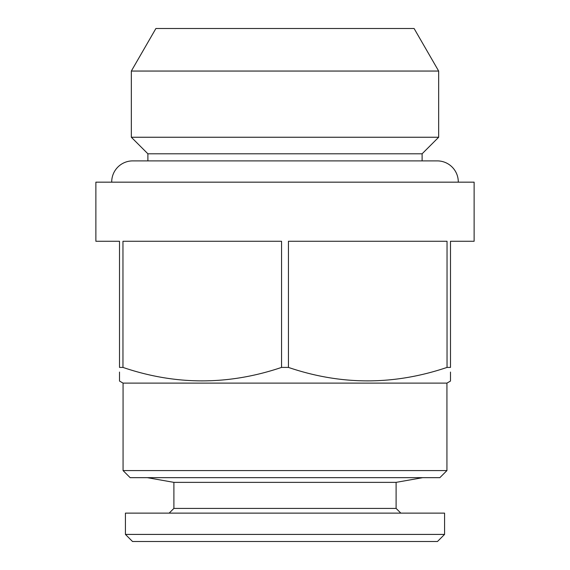 <?xml version="1.0" encoding="UTF-8"?>
<svg xmlns="http://www.w3.org/2000/svg" width="570" height="570" viewBox="0 0 570 570"><rect width="100%" height="100%" fill="white"/><g stroke="black" fill="none" stroke-linecap="round" stroke-linejoin="round"><path stroke-width="0.85" d="M458.287 182.165A21.04 21.04 0 0 0 437.247 160.89L132.753 160.89A21.04 21.04 0 0 0 111.713 182.165M396.107 482.363L396.107 508.404L173.893 508.404L173.893 482.363L396.107 482.363L422.705 477.667M173.893 482.363L147.295 477.667M173.893 508.404L169.162 513.128M396.107 508.404L400.838 513.128M125.428 534.411L444.572 534.411L444.572 513.128L125.428 513.128L125.428 534.411L132.518 541.5L437.482 541.5L444.572 534.411M281.552 367.415L288.448 367.415C341.131 385.363 393.991 385.363 447.037 367.415L450.485 367.415L450.485 241.267L474.126 241.267L474.126 182.165L95.874 182.165L95.874 241.267L119.515 241.267L119.515 367.415L122.963 367.415C175.646 385.363 228.513 385.363 281.552 367.415L281.552 241.267L122.963 241.267L122.963 367.415M447.037 367.415L447.037 241.267L288.448 241.267L288.448 367.415M123.063 470.578L446.937 470.578L439.848 477.667L130.152 477.667L123.063 470.578L123.063 383.111L446.937 383.111L450.485 381.059L450.485 380.447M450.485 372.06L450.485 381.059M123.063 383.111L119.515 381.059L119.515 372.06M446.937 470.578L446.937 383.111M155.902 28.5L414.098 28.5L438.665 71.05L131.335 71.05L155.902 28.5M147.887 160.89L147.887 153.793L131.335 137.249L438.665 137.249L438.665 71.05M131.335 137.249L131.335 71.05M147.887 153.793L422.114 153.793L438.665 137.249M422.114 160.89L422.114 153.793"/></g></svg>

